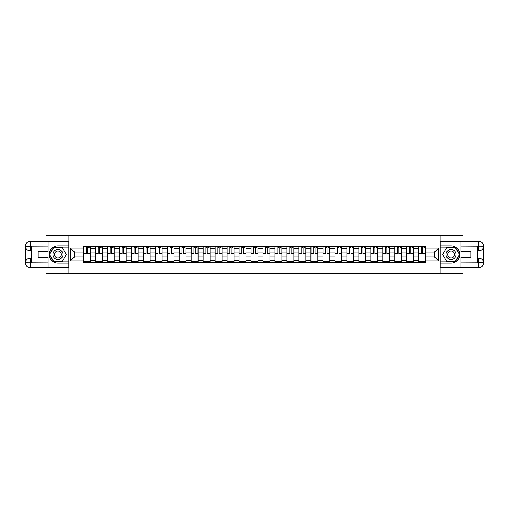<?xml version="1.0" encoding="UTF-8"?>
<svg xmlns="http://www.w3.org/2000/svg" width="509" height="509" viewBox="0 0 509 509"><rect width="100%" height="100%" fill="white"/><g stroke="black" fill="none" stroke-linecap="round" stroke-linejoin="round"><path stroke-width="0.76" d="M46.026 267.556L46.026 273.696L462.974 273.696L462.974 267.556M462.974 241.444L462.974 235.304L46.026 235.304L46.026 241.444M95.323 262.752L95.323 248.589L90.258 248.589L90.258 262.752M90.258 248.589L90.258 246.248M95.323 248.589L95.323 246.248M102.233 246.248L102.233 262.752M107.304 262.752L107.304 246.248M114.213 246.248L114.213 262.752M119.284 262.752L119.284 246.248M126.194 246.248L126.194 262.752M131.258 262.752L131.258 246.248M138.168 246.248L138.168 262.752M143.239 262.752L143.239 246.248M150.149 246.248L150.149 262.752M155.22 262.752L155.22 246.248M162.129 246.248L162.129 262.752M167.194 262.752L167.194 246.248M174.103 246.248L174.103 262.752M179.174 262.752L179.174 246.248M186.084 246.248L186.084 262.752M191.155 262.752L191.155 246.248M198.065 246.248L198.065 262.752M203.129 262.752L203.129 246.248M210.039 246.248L210.039 262.752M215.11 262.752L215.11 246.248M222.019 246.248L222.019 262.752M227.09 262.752L227.09 246.248M234 246.248L234 262.752M239.065 262.752L239.065 246.248M245.974 246.248L245.974 262.752M251.045 262.752L251.045 246.248M257.955 246.248L257.955 262.752M263.026 262.752L263.026 246.248M269.935 246.248L269.935 262.752M275 262.752L275 246.248M281.91 246.248L281.91 262.752M286.981 262.752L286.981 246.248M293.89 246.248L293.89 262.752M298.961 262.752L298.961 246.248M305.871 246.248L305.871 262.752M310.935 262.752L310.935 246.248M317.845 246.248L317.845 262.752M322.916 262.752L322.916 246.248M329.826 246.248L329.826 262.752M334.897 262.752L334.897 246.248M341.806 246.248L341.806 262.752M346.871 262.752L346.871 246.248M353.78 246.248L353.78 262.752M358.851 262.752L358.851 246.248M365.761 246.248L365.761 262.752M370.832 262.752L370.832 246.248M377.742 246.248L377.742 262.752M382.806 262.752L382.806 246.248M389.716 246.248L389.716 262.752M394.787 262.752L394.787 246.248M401.696 246.248L401.696 262.752M406.767 262.752L406.767 246.248M413.677 246.248L413.677 262.752M418.742 262.752L418.742 246.248M418.742 256.88L413.677 256.88M406.767 256.88L401.696 256.88M394.787 256.88L389.716 256.88M382.806 256.88L377.742 256.88M370.832 256.88L365.761 256.88M358.851 256.88L353.78 256.88M346.871 256.88L341.806 256.88M334.897 256.88L329.826 256.88M322.916 256.88L317.845 256.88M310.935 256.88L305.871 256.88M298.961 256.88L293.89 256.88M286.981 256.88L281.91 256.88M275 256.88L269.935 256.88M263.026 256.88L257.955 256.88M251.045 256.88L245.974 256.88M239.065 256.88L234 256.88M227.09 256.88L222.019 256.88M215.11 256.88L210.039 256.88M203.129 256.88L198.065 256.88M191.155 256.88L186.084 256.88M179.174 256.88L174.103 256.88M167.194 256.88L162.129 256.88M155.22 256.88L150.149 256.88M143.239 256.88L138.168 256.88M131.258 256.88L126.194 256.88M119.284 256.88L114.213 256.88M107.304 256.88L102.233 256.88M95.323 256.88L90.258 256.88M418.742 252.12L413.677 252.12M406.767 252.12L401.696 252.12M394.787 252.12L389.716 252.12M382.806 252.12L377.742 252.12M370.832 252.12L365.761 252.12M358.851 252.12L353.78 252.12M346.871 252.12L341.806 252.12M334.897 252.12L329.826 252.12M322.916 252.12L317.845 252.12M310.935 252.12L305.871 252.12M298.961 252.12L293.89 252.12M286.981 252.12L281.91 252.12M275 252.12L269.935 252.12M263.026 252.12L257.955 252.12M251.045 252.12L245.974 252.12M239.065 252.12L234 252.12M227.09 252.12L222.019 252.12M215.11 252.12L210.039 252.12M203.129 252.12L198.065 252.12M191.155 252.12L186.084 252.12M179.174 252.12L174.103 252.12M167.194 252.12L162.129 252.12M155.22 252.12L150.149 252.12M143.239 252.12L138.168 252.12M131.258 252.12L126.194 252.12M119.284 252.12L114.213 252.12M107.304 252.12L102.233 252.12M95.323 252.12L90.258 252.12M74.518 256.88L83.349 256.88L83.349 252.12L74.518 252.12L74.518 256.88L70.446 260.952L70.446 248.048L83.349 248.048L83.349 252.12M425.651 252.12L425.651 256.88L434.482 256.88L434.482 252.12L425.651 252.12L425.651 246.248L83.349 246.248L83.349 248.048M425.651 248.048L438.554 248.048L438.554 260.952L425.651 260.952L425.651 256.88M83.349 256.88L83.349 262.752L425.651 262.752L425.651 260.952M83.349 260.952L70.446 260.952M440.088 273.696L440.088 235.304M68.912 273.696L68.912 235.304M90.258 261.601L83.349 261.601M86.148 247.399L87.453 247.399M102.233 261.601L95.323 261.601M98.129 247.399L99.433 247.399M114.213 261.601L107.304 261.601M110.103 247.399L111.414 247.399M126.194 261.601L119.284 261.601M122.084 247.399L123.388 247.399M138.168 261.601L131.258 261.601M134.064 247.399L135.369 247.399M150.149 261.601L143.239 261.601M146.038 247.399L147.349 247.399M162.129 261.601L155.22 261.601M158.019 247.399L159.323 247.399M174.103 261.601L167.194 261.601M170 247.399L171.304 247.399M186.084 261.601L179.174 261.601M181.974 247.399L183.285 247.399M198.065 261.601L191.155 261.601M193.954 247.399L195.259 247.399M210.039 261.601L203.129 261.601M205.935 247.399L207.239 247.399M222.019 261.601L215.11 261.601M217.909 247.399L219.22 247.399M234 261.601L227.09 261.601M229.89 247.399L231.194 247.399M245.974 261.601L239.065 261.601M241.87 247.399L243.175 247.399M257.955 261.601L251.045 261.601M253.845 247.399L255.155 247.399M269.935 261.601L263.026 261.601M265.825 247.399L267.13 247.399M281.91 261.601L275 261.601M277.806 247.399L279.11 247.399M293.89 261.601L286.981 261.601M289.78 247.399L291.091 247.399M305.871 261.601L298.961 261.601M301.761 247.399L303.065 247.399M317.845 261.601L310.935 261.601M313.741 247.399L315.046 247.399M329.826 261.601L322.916 261.601M325.715 247.399L327.026 247.399M341.806 261.601L334.897 261.601M337.696 247.399L339 247.399M353.78 261.601L346.871 261.601M349.677 247.399L350.981 247.399M365.761 261.601L358.851 261.601M361.651 247.399L362.962 247.399M377.742 261.601L370.832 261.601M373.631 247.399L374.936 247.399M389.716 261.601L382.806 261.601M385.612 247.399L386.916 247.399M401.696 261.601L394.787 261.601M397.586 247.399L398.897 247.399M413.677 261.601L406.767 261.601M409.567 247.399L410.871 247.399M425.651 261.601L418.742 261.601M421.547 247.399L422.852 247.399M70.446 248.048L74.518 252.12M434.482 256.88L438.554 260.952M434.482 252.12L438.554 248.048M87.453 253.616L87.453 246.324L90.22 246.324L90.22 253.616L87.453 253.616M86.148 247.323L87.453 247.323M88.604 247.323L89.221 247.323M84.997 246.324L83.387 246.324L83.387 253.616L86.148 253.616L86.148 246.324L88.604 246.324M99.433 253.616L99.433 246.324L102.194 246.324L102.194 253.616L99.433 253.616M98.129 247.323L99.433 247.323M100.585 247.323L101.196 247.323M96.977 246.324L95.361 246.324L95.361 253.616L98.129 253.616L98.129 246.324L100.585 246.324M111.414 253.616L111.414 246.324L114.175 246.324L114.175 253.616L111.414 253.616M110.103 247.323L111.414 247.323M112.565 247.323L113.176 247.323M108.951 246.324L107.342 246.324L107.342 253.616L110.103 253.616L110.103 246.324L112.565 246.324M31.208 250.854L30.171 250.854A4.721 4.721 0 0 1 25.45 246.171A4.721 4.721 0 0 1 30.171 241.444L68.836 241.444L68.836 245.86L57.931 245.86A8.64 8.64 0 0 0 49.29 254.5A8.64 8.64 0 0 0 57.931 263.14L68.836 263.14L68.836 267.556L30.171 267.556A4.721 4.721 0 0 1 25.45 262.829A4.721 4.721 0 0 1 30.171 258.146L31.208 258.146M68.836 263.14L68.836 245.86M48.1 241.444L48.1 251.777L38.194 251.777L38.194 257.223L48.1 257.223L48.1 267.556M30.171 250.854A4.721 4.721 0 0 1 25.45 246.171L30.171 246.248L30.171 250.854A4.721 4.721 0 0 1 25.45 246.171L25.45 262.829L48.1 262.949M30.171 262.949L30.171 267.556A4.721 4.721 0 0 1 25.45 262.829A4.721 4.721 0 0 1 30.171 258.146L30.171 262.752L31.208 262.752L31.208 246.248L30.171 246.248M68.836 247.088L53.655 247.088L49.373 254.5L53.655 261.912L68.836 261.912M477.792 258.146L478.829 258.146A4.721 4.721 0 0 1 483.55 262.829A4.721 4.721 0 0 1 478.829 267.556L440.164 267.556L440.164 263.14L451.069 263.14A8.64 8.64 0 0 0 459.71 254.5A8.64 8.64 0 0 0 451.069 245.86L440.164 245.86L440.164 241.444L478.829 241.444A4.721 4.721 0 0 1 483.55 246.171A4.721 4.721 0 0 1 478.829 250.854L477.792 250.854M440.164 245.86L440.164 263.14M460.899 267.556L460.899 257.223L470.806 257.223L470.806 251.777L460.899 251.777L460.899 241.444M478.829 258.146A4.721 4.721 0 0 1 483.55 262.829L478.829 262.752L478.829 258.146A4.721 4.721 0 0 1 483.55 262.829L483.55 246.171L460.899 246.051M478.829 246.051L478.829 241.444A4.721 4.721 0 0 1 483.55 246.171A4.721 4.721 0 0 1 478.829 250.854L478.829 246.248L477.792 246.248L477.792 262.752L478.829 262.752M440.164 261.912L455.345 261.912L459.627 254.5L455.345 247.088L440.164 247.088M52.936 254.5A4.988 4.988 0 0 0 57.931 259.488A4.988 4.988 0 0 0 62.919 254.5A4.988 4.988 0 0 0 57.931 249.512A4.988 4.988 0 0 0 52.936 254.5M54.514 254.5A3.417 3.417 0 0 0 57.931 257.917A3.417 3.417 0 0 0 61.347 254.5A3.417 3.417 0 0 0 57.931 251.083A3.417 3.417 0 0 0 54.514 254.5M62.073 247.323L66.221 254.5L62.073 261.677L53.782 261.677L49.64 254.5L53.782 247.323L62.073 247.323M446.081 254.5A4.988 4.988 0 0 0 451.069 259.488A4.988 4.988 0 0 0 456.064 254.5A4.988 4.988 0 0 0 451.069 249.512A4.988 4.988 0 0 0 446.081 254.5M447.653 254.5A3.417 3.417 0 0 0 451.069 257.917A3.417 3.417 0 0 0 454.486 254.5A3.417 3.417 0 0 0 451.069 251.083A3.417 3.417 0 0 0 447.653 254.5M455.218 247.323L459.36 254.5L455.218 261.677L446.927 261.677L442.779 254.5L446.927 247.323L455.218 247.323M123.388 253.616L123.388 246.324L126.156 246.324L126.156 253.616L123.388 253.616M122.084 247.323L123.388 247.323M124.54 247.323L125.157 247.323M120.932 246.324L119.322 246.324L119.322 253.616L122.084 253.616L122.084 246.324L124.54 246.324M135.369 253.616L135.369 246.324L138.13 246.324L138.13 253.616L135.369 253.616M134.064 247.323L135.369 247.323M136.52 247.323L137.131 247.323M132.913 246.324L131.297 246.324L131.297 253.616L134.064 253.616L134.064 246.324L136.52 246.324M147.349 253.616L147.349 246.324L150.11 246.324L150.11 253.616L147.349 253.616M146.038 247.323L147.349 247.323M148.501 247.323L149.112 247.323M144.887 246.324L143.277 246.324L143.277 253.616L146.038 253.616L146.038 246.324L148.501 246.324M159.323 253.616L159.323 246.324L162.091 246.324L162.091 253.616L159.323 253.616M158.019 247.323L159.323 247.323M160.475 247.323L161.092 247.323M156.867 246.324L155.258 246.324L155.258 253.616L158.019 253.616L158.019 246.324L160.475 246.324M171.304 253.616L171.304 246.324L174.065 246.324L174.065 253.616L171.304 253.616M170 247.323L171.304 247.323M172.456 247.323L173.066 247.323M168.848 246.324L167.232 246.324L167.232 253.616L170 253.616L170 246.324L172.456 246.324M183.285 253.616L183.285 246.324L186.046 246.324L186.046 253.616L183.285 253.616M181.974 247.323L183.285 247.323M184.436 247.323L185.047 247.323M180.822 246.324L179.213 246.324L179.213 253.616L181.974 253.616L181.974 246.324L184.436 246.324M195.259 253.616L195.259 246.324L198.026 246.324L198.026 253.616L195.259 253.616M193.954 247.323L195.259 247.323M196.41 247.323L197.028 247.323M192.803 246.324L191.193 246.324L191.193 253.616L193.954 253.616L193.954 246.324L196.41 246.324M207.239 253.616L207.239 246.324L210.001 246.324L210.001 253.616L207.239 253.616M205.935 247.323L207.239 247.323M208.391 247.323L209.002 247.323M204.783 246.324L203.167 246.324L203.167 253.616L205.935 253.616L205.935 246.324L208.391 246.324M219.22 253.616L219.22 246.324L221.981 246.324L221.981 253.616L219.22 253.616M217.909 247.323L219.22 247.323M220.372 247.323L220.982 247.323M216.758 246.324L215.148 246.324L215.148 253.616L217.909 253.616L217.909 246.324L220.372 246.324M231.194 253.616L231.194 246.324L233.962 246.324L233.962 253.616L231.194 253.616M229.89 247.323L231.194 247.323M232.346 247.323L232.963 247.323M228.738 246.324L227.129 246.324L227.129 253.616L229.89 253.616L229.89 246.324L232.346 246.324M243.175 253.616L243.175 246.324L245.936 246.324L245.936 253.616L243.175 253.616M241.87 247.323L243.175 247.323M244.326 247.323L244.937 247.323M240.719 246.324L239.103 246.324L239.103 253.616L241.87 253.616L241.87 246.324L244.326 246.324M255.155 253.616L255.155 246.324L257.917 246.324L257.917 253.616L255.155 253.616M253.845 247.323L255.155 247.323M256.307 247.323L256.918 247.323M252.693 246.324L251.083 246.324L251.083 253.616L253.845 253.616L253.845 246.324L256.307 246.324M267.13 253.616L267.13 246.324L269.897 246.324L269.897 253.616L267.13 253.616M265.825 247.323L267.13 247.323M268.281 247.323L268.898 247.323M264.674 246.324L263.064 246.324L263.064 253.616L265.825 253.616L265.825 246.324L268.281 246.324M279.11 253.616L279.11 246.324L281.871 246.324L281.871 253.616L279.11 253.616M277.806 247.323L279.11 247.323M280.262 247.323L280.873 247.323M276.654 246.324L275.038 246.324L275.038 253.616L277.806 253.616L277.806 246.324L280.262 246.324M291.091 253.616L291.091 246.324L293.852 246.324L293.852 253.616L291.091 253.616M289.78 247.323L291.091 247.323M292.242 247.323L292.853 247.323M288.628 246.324L287.019 246.324L287.019 253.616L289.78 253.616L289.78 246.324L292.242 246.324M303.065 253.616L303.065 246.324L305.833 246.324L305.833 253.616L303.065 253.616M301.761 247.323L303.065 247.323M304.217 247.323L304.834 247.323M300.609 246.324L298.999 246.324L298.999 253.616L301.761 253.616L301.761 246.324L304.217 246.324M315.046 253.616L315.046 246.324L317.807 246.324L317.807 253.616L315.046 253.616M313.741 247.323L315.046 247.323M316.197 247.323L316.808 247.323M312.59 246.324L310.974 246.324L310.974 253.616L313.741 253.616L313.741 246.324L316.197 246.324M327.026 253.616L327.026 246.324L329.787 246.324L329.787 253.616L327.026 253.616M325.715 247.323L327.026 247.323M328.178 247.323L328.789 247.323M324.564 246.324L322.954 246.324L322.954 253.616L325.715 253.616L325.715 246.324L328.178 246.324M339 253.616L339 246.324L341.768 246.324L341.768 253.616L339 253.616M337.696 247.323L339 247.323M340.152 247.323L340.769 247.323M336.544 246.324L334.935 246.324L334.935 253.616L337.696 253.616L337.696 246.324L340.152 246.324M350.981 253.616L350.981 246.324L353.742 246.324L353.742 253.616L350.981 253.616M349.677 247.323L350.981 247.323M352.133 247.323L352.75 247.323M348.525 246.324L346.909 246.324L346.909 253.616L349.677 253.616L349.677 246.324L352.133 246.324M362.962 253.616L362.962 246.324L365.723 246.324L365.723 253.616L362.962 253.616M361.651 247.323L362.962 247.323M364.113 247.323L364.724 247.323M360.499 246.324L358.89 246.324L358.89 253.616L361.651 253.616L361.651 246.324L364.113 246.324M374.936 253.616L374.936 246.324L377.703 246.324L377.703 253.616L374.936 253.616M373.631 247.323L374.936 247.323M376.087 247.323L376.705 247.323M372.48 246.324L370.87 246.324L370.87 253.616L373.631 253.616L373.631 246.324L376.087 246.324M386.916 253.616L386.916 246.324L389.678 246.324L389.678 253.616L386.916 253.616M385.612 247.323L386.916 247.323M388.068 247.323L388.685 247.323M384.46 246.324L382.844 246.324L382.844 253.616L385.612 253.616L385.612 246.324L388.068 246.324M398.897 253.616L398.897 246.324L401.658 246.324L401.658 253.616L398.897 253.616M397.586 247.323L398.897 247.323M400.049 247.323L400.659 247.323M396.435 246.324L394.825 246.324L394.825 253.616L397.586 253.616L397.586 246.324L400.049 246.324M410.871 253.616L410.871 246.324L413.639 246.324L413.639 253.616L410.871 253.616M409.567 247.323L410.871 247.323M412.023 247.323L412.64 247.323M408.415 246.324L406.806 246.324L406.806 253.616L409.567 253.616L409.567 246.324L412.023 246.324M422.852 253.616L422.852 246.324L425.613 246.324L425.613 253.616L422.852 253.616M421.547 247.323L422.852 247.323M424.003 247.323L424.621 247.323M420.396 246.324L418.78 246.324L418.78 253.616L421.547 253.616L421.547 246.324L424.003 246.324M406.767 248.589L401.696 248.589M394.787 248.589L389.716 248.589M382.806 248.589L377.742 248.589M370.832 248.589L365.761 248.589M358.851 248.589L353.78 248.589M346.871 248.589L341.806 248.589M334.897 248.589L329.826 248.589M322.916 248.589L317.845 248.589M310.935 248.589L305.871 248.589M298.961 248.589L293.89 248.589M286.981 248.589L281.91 248.589M275 248.589L269.935 248.589M263.026 248.589L257.955 248.589M251.045 248.589L245.974 248.589M239.065 248.589L234 248.589M227.09 248.589L222.019 248.589M215.11 248.589L210.039 248.589M203.129 248.589L198.065 248.589M191.155 248.589L186.084 248.589M179.174 248.589L174.103 248.589M167.194 248.589L162.129 248.589M155.22 248.589L150.149 248.589M143.239 248.589L138.168 248.589M131.258 248.589L126.194 248.589M119.284 248.589L114.213 248.589M107.304 248.589L102.233 248.589M418.742 248.589L413.677 248.589M406.767 260.411L401.696 260.411M394.787 260.411L389.716 260.411M382.806 260.411L377.742 260.411M370.832 260.411L365.761 260.411M358.851 260.411L353.78 260.411M346.871 260.411L341.806 260.411M334.897 260.411L329.826 260.411M322.916 260.411L317.845 260.411M310.935 260.411L305.871 260.411M298.961 260.411L293.89 260.411M286.981 260.411L281.91 260.411M275 260.411L269.935 260.411M263.026 260.411L257.955 260.411M251.045 260.411L245.974 260.411M239.065 260.411L234 260.411M227.09 260.411L222.019 260.411M215.11 260.411L210.039 260.411M203.129 260.411L198.065 260.411M191.155 260.411L186.084 260.411M179.174 260.411L174.103 260.411M167.194 260.411L162.129 260.411M155.22 260.411L150.149 260.411M143.239 260.411L138.168 260.411M131.258 260.411L126.194 260.411M119.284 260.411L114.213 260.411M107.304 260.411L102.233 260.411M95.323 260.411L90.258 260.411M418.742 260.411L413.677 260.411M87.453 253.355L90.22 253.355M87.453 250.053L90.22 250.053M83.387 253.355L86.148 253.355M83.387 250.053L86.148 250.053M99.433 253.355L102.194 253.355M99.433 250.053L102.194 250.053M95.361 253.355L98.129 253.355M95.361 250.053L98.129 250.053M111.414 253.355L114.175 253.355M111.414 250.053L114.175 250.053M107.342 253.355L110.103 253.355M107.342 250.053L110.103 250.053M48.1 246.051L30.063 246.133M25.45 262.829A4.721 4.721 0 0 1 30.171 258.146M25.45 246.171A4.721 4.721 0 0 1 30.171 241.444L30.171 246.051M460.899 262.949L478.937 262.867M483.55 246.171A4.721 4.721 0 0 1 478.829 250.854M483.55 262.829A4.721 4.721 0 0 1 478.829 267.556L478.829 262.949M123.388 253.355L126.156 253.355M123.388 250.053L126.156 250.053M119.322 253.355L122.084 253.355M119.322 250.053L122.084 250.053M135.369 253.355L138.13 253.355M135.369 250.053L138.13 250.053M131.297 253.355L134.064 253.355M131.297 250.053L134.064 250.053M147.349 253.355L150.11 253.355M147.349 250.053L150.11 250.053M143.277 253.355L146.038 253.355M143.277 250.053L146.038 250.053M159.323 253.355L162.091 253.355M159.323 250.053L162.091 250.053M155.258 253.355L158.019 253.355M155.258 250.053L158.019 250.053M171.304 253.355L174.065 253.355M171.304 250.053L174.065 250.053M167.232 253.355L170 253.355M167.232 250.053L170 250.053M183.285 253.355L186.046 253.355M183.285 250.053L186.046 250.053M179.213 253.355L181.974 253.355M179.213 250.053L181.974 250.053M195.259 253.355L198.026 253.355M195.259 250.053L198.026 250.053M191.193 253.355L193.954 253.355M191.193 250.053L193.954 250.053M207.239 253.355L210.001 253.355M207.239 250.053L210.001 250.053M203.167 253.355L205.935 253.355M203.167 250.053L205.935 250.053M219.22 253.355L221.981 253.355M219.22 250.053L221.981 250.053M215.148 253.355L217.909 253.355M215.148 250.053L217.909 250.053M231.194 253.355L233.962 253.355M231.194 250.053L233.962 250.053M227.129 253.355L229.89 253.355M227.129 250.053L229.89 250.053M243.175 253.355L245.936 253.355M243.175 250.053L245.936 250.053M239.103 253.355L241.87 253.355M239.103 250.053L241.87 250.053M255.155 253.355L257.917 253.355M255.155 250.053L257.917 250.053M251.083 253.355L253.845 253.355M251.083 250.053L253.845 250.053M267.13 253.355L269.897 253.355M267.13 250.053L269.897 250.053M263.064 253.355L265.825 253.355M263.064 250.053L265.825 250.053M279.11 253.355L281.871 253.355M279.11 250.053L281.871 250.053M275.038 253.355L277.806 253.355M275.038 250.053L277.806 250.053M291.091 253.355L293.852 253.355M291.091 250.053L293.852 250.053M287.019 253.355L289.78 253.355M287.019 250.053L289.78 250.053M303.065 253.355L305.833 253.355M303.065 250.053L305.833 250.053M298.999 253.355L301.761 253.355M298.999 250.053L301.761 250.053M315.046 253.355L317.807 253.355M315.046 250.053L317.807 250.053M310.974 253.355L313.741 253.355M310.974 250.053L313.741 250.053M327.026 253.355L329.787 253.355M327.026 250.053L329.787 250.053M322.954 253.355L325.715 253.355M322.954 250.053L325.715 250.053M339 253.355L341.768 253.355M339 250.053L341.768 250.053M334.935 253.355L337.696 253.355M334.935 250.053L337.696 250.053M350.981 253.355L353.742 253.355M350.981 250.053L353.742 250.053M346.909 253.355L349.677 253.355M346.909 250.053L349.677 250.053M362.962 253.355L365.723 253.355M362.962 250.053L365.723 250.053M358.89 253.355L361.651 253.355M358.89 250.053L361.651 250.053M374.936 253.355L377.703 253.355M374.936 250.053L377.703 250.053M370.87 253.355L373.631 253.355M370.87 250.053L373.631 250.053M386.916 253.355L389.678 253.355M386.916 250.053L389.678 250.053M382.844 253.355L385.612 253.355M382.844 250.053L385.612 250.053M398.897 253.355L401.658 253.355M398.897 250.053L401.658 250.053M394.825 253.355L397.586 253.355M394.825 250.053L397.586 250.053M410.871 253.355L413.639 253.355M410.871 250.053L413.639 250.053M406.806 253.355L409.567 253.355M406.806 250.053L409.567 250.053M422.852 253.355L425.613 253.355M422.852 250.053L425.613 250.053M418.78 253.355L421.547 253.355M418.78 250.053L421.547 250.053"/></g></svg>
